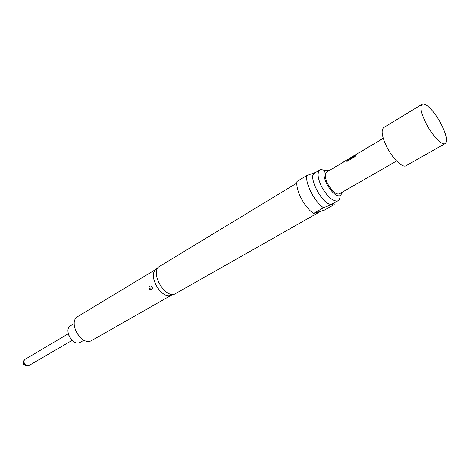 <?xml version="1.0" encoding="UTF-8"?>
<svg xmlns="http://www.w3.org/2000/svg" width="470" height="470" viewBox="0 0 470 470"><rect width="100%" height="100%" fill="white"/><g stroke="black" fill="none" stroke-linecap="round" stroke-linejoin="round"><path stroke-width="0.7" d="M23.67 362.952L23.653 364.203L24.916 365.067M71.264 339.481L68.632 334.987M74.207 323.519L70.6 325.681C63.374 329.376 72.339 346.043 79.712 342.606L83.995 340.21M422.142 104.258L383.696 127.593C380.782 130.413 381.993 137.199 387.333 147.95C393.267 159.301 402.667 168.101 406.074 165.746L445.207 143.579C447.781 140.83 446.241 133.962 440.59 122.964C434.503 111.543 425.262 102.043 422.142 104.258C419.61 106.878 421.144 113.705 426.754 124.732C432.946 136.4 442.2 145.724 445.207 143.579M150.629 287.963L149.254 288.85C148.784 286.806 149.431 285.83 151.193 285.925L152.116 286.682L152.239 288.697C151.411 289.89 150.418 289.943 149.254 288.85M75.035 329.323L79.336 336.655M156.175 269.21L77.891 316.457C67.633 321.709 80.67 345.797 91.115 340.85L171.409 295.184M155.999 269.38L155.394 269.95C148.309 276.53 161.181 298.474 170.381 295.501L171.174 295.254M296.864 183.1L158.408 267.089C150.911 274.039 164.623 297.416 174.346 294.273L319.853 211.805L320.464 211.359L317.52 212.24L319.853 211.805M315.67 172.466C305.676 173.935 323.378 207.646 332.308 204.062L333.7 203.21M315.634 172.378L306.793 175.533C305.241 183.846 314.63 201.953 323.548 207.74L332.261 204.25C333.947 203.816 334.564 203.945 334.094 204.638L324.288 210.208L320.464 211.359M325.152 170.498L320.957 169.488L319.982 169.858C316.991 172.531 317.591 178.248 321.774 187.007C327.337 196.636 332.554 201.295 337.425 200.99L338.077 200.719C339.381 199.938 340.033 198.328 340.045 195.89M341.99 192.347L340.779 195.461C336.937 197.042 332.349 193.352 327.014 184.387C323.372 176.691 322.996 171.92 325.886 170.07L329.194 170.534M338.077 200.719L332.249 203.939C323.995 207.388 306.775 176.603 314.888 172.937L319.982 169.858M381.094 139.631L372.692 144.666M383.214 138.192L380.453 139.849M360.337 152.033L369.919 146.152M368.527 147.11L361.741 151.058M356.201 154.536L354.521 155.981L347.171 160.376L346.913 161.492L354.732 156.816L357.594 153.531L359.726 152.257M354.574 155.347L349.427 158.431M354.774 155.223L348.288 159.254M344.416 161.586L336.497 166.327M347.647 159.489L343.729 161.833M335.797 166.58L332.666 168.618M396.58 160.993L339.358 193.857C335.991 194.674 332.173 191.449 327.901 184.17C324.94 177.995 324.5 173.971 326.591 172.091L331.961 168.877M306.793 175.533L296.999 181.467C295.33 189.792 304.625 207.758 313.578 213.433L323.548 207.74M317.52 212.24L313.578 213.433M333.195 168.307L331.943 169.053M345.015 161.228L343.717 162.009M337.049 165.998L335.786 166.756M357.065 154.013L354.674 155.84M354.603 156.093L347.171 160.376M347.254 160.487L347.019 161.427M381.91 139.149L380.453 140.025M373.45 144.208L372.034 145.06M26.244 365.848L24.851 365.014L23.688 363.034C23.594 360.901 24.07 359.656 25.122 359.286C23.905 360.19 23.67 361.571 24.405 363.433C25.639 365.537 27.113 366.253 28.823 365.589L72.151 340.386M23.547 363.915L23.641 361.412M152.162 286.759L151.728 287.229M25.122 359.286L68.267 333.776M152.039 286.565L151.211 285.93M170.381 295.501L174.346 294.273M155.394 269.95L158.408 267.089M354.674 155.282L355.526 154.771M369.866 146.188L372.034 144.883M152.239 288.697L152.439 287.799M24.011 364.702L24.851 365.014C26.661 366.136 27.983 366.33 28.823 365.589M348.593 159.089L354.139 155.77M360.719 151.828L367.793 147.592"/></g></svg>
